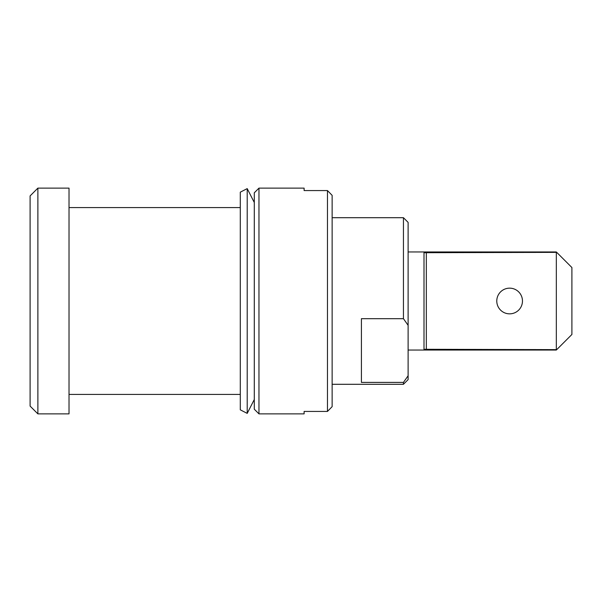 <?xml version="1.0" encoding="UTF-8"?>
<svg xmlns="http://www.w3.org/2000/svg" width="602" height="602" viewBox="0 0 602 602"><rect width="100%" height="100%" fill="white"/><g stroke="black" fill="none" stroke-linecap="round" stroke-linejoin="round"><path stroke-width="0.9" d="M408.111 375.768L403.445 382.398L361.411 382.398L361.411 318.684L403.445 318.684L403.445 217.706L408.111 222.379L408.111 379.621L403.445 384.294L332.138 384.294M403.445 318.684L408.111 325.313M403.445 382.398L403.445 384.294M403.445 217.706L332.138 217.706M240.281 394.415L69.019 394.415M240.281 207.585L69.019 207.585M69.019 188.125L69.019 413.875L37.881 413.875L37.881 188.125L69.019 188.125M37.881 188.125L30.1 195.906L30.1 406.094L37.881 413.875M408.111 246.511L408.111 355.489M556.715 252.343L556.331 252.358L556.331 349.642L556.715 349.657L571.9 334.471L571.9 267.529L556.715 252.343M556.331 252.358L423.996 252.712L423.996 349.288L556.331 349.642M426.329 252.358L426.329 349.642M522.468 301A12.845 12.845 0 0 1 509.623 313.845A12.845 12.845 0 0 1 496.778 301A12.845 12.845 0 0 1 509.623 288.155A12.845 12.845 0 0 1 522.468 301M240.281 192.166L240.281 409.834L247.211 413.378L247.211 188.622L240.281 192.166M254.292 399.51L247.211 413.378M254.292 202.49L247.211 188.622M304.115 413.875L304.115 411.429L304.115 413.875L258.965 413.875L254.292 409.202L254.292 192.798L258.965 188.125L304.115 188.125L304.115 190.571L304.115 188.125M332.138 406.651L327.465 411.429L327.465 190.571L332.138 195.349L332.138 406.651L327.465 411.429L304.115 411.429M332.138 195.349L327.465 190.571L304.115 190.571M258.965 413.875L258.965 188.125M408.427 251.96L556.331 251.96M408.427 350.04L556.331 350.04"/></g></svg>
